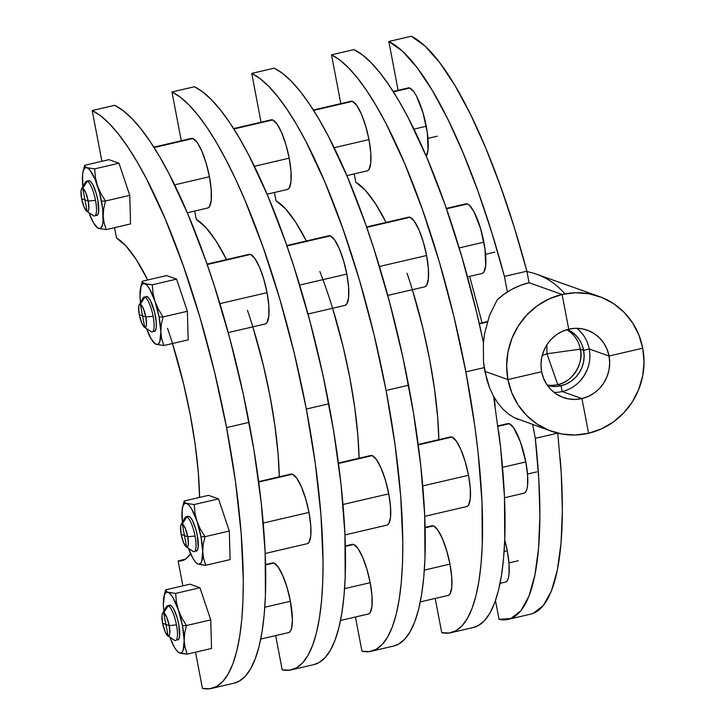 <?xml version="1.0" encoding="UTF-8"?>
<svg xmlns="http://www.w3.org/2000/svg" width="725" height="725" viewBox="0 0 725 725"><rect width="100%" height="100%" fill="white"/><g stroke="black" fill="none" stroke-linecap="round" stroke-linejoin="round"><path stroke-width="1.09" d="M504.736 539.944L507.246 550.783A35.752 8.963 -103.1 0 0 504.736 539.944M505.561 582.048A35.752 8.963 -103.1 0 0 507.246 550.783L504.12 551.507L507.246 550.783L509.032 563.787L509.032 574.282L508.352 578.07L507.246 580.662L505.769 581.976M191.101 138.502L154.072 147.565L192.904 138.52A35.752 8.963 -103.1 0 0 191.309 138.43M207.74 208.012A35.752 8.963 -103.1 0 0 209.434 176.737A35.752 8.963 -103.1 0 0 192.904 138.52L197.2 142.508L201.849 151.172L206.145 163.188L209.434 176.737L174.616 184.848L209.434 176.737L211.211 189.751L211.211 200.245L209.434 206.625L207.948 207.939L187.322 212.769M272.083 563.035L273.896 563.053L265.595 564.983L273.896 563.053A35.752 8.963 -103.1 0 0 272.301 562.963M288.722 632.544A35.752 8.963 -103.1 0 0 290.417 601.27L264.815 607.233L290.417 601.27L292.429 619.957L291.513 628.557L290.417 631.158L288.94 632.472M290.417 601.27A35.752 8.963 -103.1 0 0 273.896 563.053L278.183 567.041L282.832 575.704L287.127 587.721L290.417 601.27M270.869 119.924L272.673 119.951L233.84 128.987L272.673 119.951A35.752 8.963 -103.1 0 0 271.077 119.861M287.508 189.433A35.752 8.963 -103.1 0 0 289.202 158.168A35.752 8.963 -103.1 0 0 272.673 119.951L276.968 123.939L281.617 132.602L285.913 144.619L289.202 158.168L254.384 166.27L289.202 158.168L290.979 171.172L290.979 181.667L289.202 188.047L287.372 189.47M351.852 544.457L353.664 544.475L345.363 546.414L353.664 544.475A35.752 8.963 -103.1 0 0 352.069 544.384M368.49 613.966A35.752 8.963 -103.1 0 0 370.185 582.692L344.583 588.655L370.185 582.692L371.961 595.705L371.961 606.2L370.185 612.58L368.708 613.894M370.185 582.692A35.752 8.963 -103.1 0 0 353.664 544.475L357.951 548.472L362.6 557.126L366.895 569.152L370.185 582.692M350.637 101.355L313.608 110.418L352.441 101.373A35.752 8.963 -103.1 0 0 350.846 101.282M367.276 170.864A35.752 8.963 -103.1 0 0 368.971 139.59A35.752 8.963 -103.1 0 0 352.441 101.373L356.736 105.361L361.385 114.024L365.681 126.041L368.971 139.59L334.153 147.701L368.971 139.59L370.747 152.603L370.747 163.098L368.971 169.478L367.14 170.892M431.62 525.888L433.432 525.906L425.131 527.836L433.432 525.906A35.752 8.963 -103.1 0 0 431.837 525.815M448.258 595.388A35.752 8.963 -103.1 0 0 449.953 564.123L424.352 570.086L449.953 564.123L451.729 577.136L451.729 587.631L449.953 594.011L448.467 595.325M449.953 564.123A35.752 8.963 -103.1 0 0 433.432 525.906L437.719 529.893L442.368 538.557L446.663 550.574L449.953 564.123M407.939 88.015L409.743 88.033A35.752 8.963 -103.1 0 0 408.148 87.943M393.376 91.839L409.743 88.033L414.038 92.021L416.358 95.836L422.983 112.701L427.369 132.947L428.049 149.749L426.246 156.165A35.752 8.963 -103.1 0 0 426.264 126.25L413.921 129.123L426.264 126.25A35.752 8.963 -103.1 0 0 409.743 88.033L393.376 91.839M507.482 423.69L509.285 423.708A35.752 8.963 -103.1 0 0 507.69 423.618M498.021 426.327L509.285 423.708L513.581 427.696L520.459 442.051L525.806 461.925A35.752 8.963 -103.1 0 0 509.285 423.708L498.021 426.327M524.121 493.19A35.752 8.963 -103.1 0 0 525.806 461.925L502.534 467.344L525.806 461.925L527.592 474.929L527.592 485.424L526.912 489.212L525.806 491.804L524.329 493.118M234.737 683.022A297.903 74.684 -103.1 0 0 249.028 422.385A297.903 74.684 -103.1 0 0 114.677 105.315L122.996 110.535L131.723 118.338L140.768 128.651L150.039 141.393L159.473 156.428L168.961 173.628L187.793 213.875L205.846 260.665L214.373 285.985L230.033 339.327L243.382 394.627L253.922 449.872L261.263 503.041L265.151 552.196L265.441 595.542L264.217 614.537L262.115 631.502L259.124 646.283L255.291 658.753L250.651 668.785L245.231 676.307L239.105 681.228L233.985 683.213M226.553 427.614L214.564 372.088L199.991 317.514L183.371 265.894L165.318 219.104L146.495 178.858L136.998 161.657L127.573 146.622L118.293 133.889L109.258 123.567L100.53 115.764L92.202 110.544L101.89 161.303L92.202 110.544A297.903 74.684 76.9 0 1 226.553 427.614A297.903 74.684 76.9 0 1 212.271 688.252A297.903 74.684 76.9 0 1 202.429 688.378L209.833 688.75L216.63 686.457L222.765 681.536L228.176 674.023L232.825 663.982L236.658 651.512L239.64 636.731L241.751 619.766L242.966 600.771L243.283 579.937L241.18 533.464L235.543 482.071L226.553 427.614L249.028 422.385L226.553 427.614M114.541 227.659L116.508 237.954L125.987 245.965L136.101 259.314L147.719 279.968A166.823 41.823 76.9 0 0 116.508 237.954L114.541 227.659M172.468 343.514L183.67 384.259L190.24 414.709L195.188 444.597L198.342 472.854L199.574 497.413A166.823 41.823 76.9 0 0 190.24 414.709A166.823 41.823 76.9 0 0 167.52 328.362M190.575 553.655L185.709 559.02L178.123 560.978L182.872 585.836L178.123 560.978L185.283 559.31L178.123 560.978A166.823 41.823 76.9 0 0 182.138 560.697A166.823 41.823 76.9 0 0 190.575 553.655M195.523 652.192L202.429 688.378L195.523 652.192M114.677 105.315L92.202 110.544L114.677 105.315M314.505 664.453A297.903 74.684 -103.1 0 0 328.797 403.807A297.903 74.684 -103.1 0 0 194.445 86.737L202.764 91.957L211.492 99.76L220.536 110.082L229.807 122.815L239.241 137.85L248.729 155.05L267.561 195.306L285.614 242.087L294.142 267.407L309.802 320.749L323.151 376.048L333.69 431.293L341.031 484.463L344.919 533.618L345.209 576.973L343.985 595.959L341.883 612.924L338.892 627.705L335.059 640.175L330.419 650.216L324.999 657.729L318.873 662.659L313.753 664.635M306.322 409.045L294.332 353.51L279.759 298.945L263.139 247.325L245.086 200.535L235.734 179.492L226.263 160.288L216.766 143.088L207.341 128.044L198.061 115.311L189.026 104.998L180.298 97.195L171.97 91.975L181.277 140.768L171.97 91.975A297.903 74.684 76.9 0 1 306.322 409.045A297.903 74.684 76.9 0 1 292.039 669.683A297.903 74.684 76.9 0 1 282.197 669.809L289.601 670.172L296.398 667.888L302.533 662.958L307.944 655.445L312.593 645.404L316.426 632.943L319.408 618.153L321.519 601.188L322.734 582.202L323.051 561.358L320.948 514.895L315.312 463.493L306.322 409.045L328.797 403.807L306.322 409.045M194.69 211.047L196.276 219.376L205.755 227.396L215.869 240.745L226.572 259.559A166.823 41.823 76.9 0 0 196.276 219.376L194.69 211.047M252.835 326.848L263.438 365.681L270.008 396.14L274.956 426.019L278.11 454.276L279.306 476.796A166.823 41.823 76.9 0 0 270.008 396.14A166.823 41.823 76.9 0 0 247.479 310.354M275.672 635.58L282.197 669.809L275.672 635.58M194.445 86.737L171.97 91.975L194.445 86.737M394.273 645.875A297.903 74.684 -103.1 0 0 408.565 385.238A297.903 74.684 -103.1 0 0 274.213 68.168L282.532 73.388L291.26 81.191L300.304 91.504L309.575 104.237L319.009 119.281L328.498 136.481L347.329 176.728L365.382 223.517L373.91 248.838L389.57 302.18L402.919 357.479L413.449 412.724L420.799 465.894L424.687 515.049L424.977 558.395L423.753 577.39L421.651 594.346L418.66 609.136L414.827 621.606L410.187 631.638L404.767 639.16L398.632 644.081L393.521 646.066M386.09 390.467L374.1 334.941L359.528 280.367L342.907 228.747L324.854 181.957L306.032 141.71L296.534 124.51L287.109 109.475L277.829 96.742L268.794 86.42L260.067 78.617L251.738 73.397L261.045 122.19L251.738 73.397A297.903 74.684 76.9 0 1 386.09 390.467A297.903 74.684 76.9 0 1 371.798 651.104A297.903 74.684 76.9 0 1 361.965 651.231L369.369 651.603L376.166 649.31L382.302 644.389L387.712 636.876L392.361 626.835L396.194 614.365L399.176 599.584L401.288 582.619L402.502 563.624L402.819 542.78L400.717 496.317L395.08 444.923L386.09 390.467L408.565 385.238L386.09 390.467M274.458 192.478L276.044 200.807L285.523 208.818L295.637 222.167L306.34 240.981A166.823 41.823 76.9 0 0 276.044 200.807L274.458 192.478M332.603 308.279L343.206 347.112L349.776 377.562L354.724 407.45L357.878 435.707L359.074 458.218A166.823 41.823 76.9 0 0 349.776 377.562A166.823 41.823 76.9 0 0 319.852 271.531M355.44 617.011L361.965 651.231L355.44 617.011M274.213 68.168L251.738 73.397L274.213 68.168M554.054 392.406A35.752 34.166 109.6 0 0 562.156 391.536L581.957 398.569A35.752 34.166 -70.4 0 1 563.017 397.427A35.752 34.166 -70.4 0 1 541.638 371.726L507.935 379.574L511.814 392.805L518.13 404.931L526.649 415.479L537.035 424.043L548.897 430.297L561.775 433.994L575.179 435L588.582 433.269L581.957 398.569L575.26 399.439L568.563 398.931L562.12 397.083L556.193 393.956L550.991 389.678L546.741 384.404L543.578 378.341L541.638 371.726A35.752 34.166 -70.4 0 1 568.726 329.177L562.102 294.477L529.087 282.75A71.494 68.331 109.6 0 0 497.16 299.896L489.511 315.339L484.581 333.618L483.367 343.288L483.53 362.391L484.826 371.363L507.935 379.574A71.494 68.331 -70.4 0 1 562.102 294.477L549.206 298.872L537.316 305.769L526.885 314.895L518.321 325.906L511.941 338.376L507.998 351.824L506.648 365.735L507.935 379.574L541.638 371.726L540.995 364.802L541.675 357.851L543.641 351.127L546.831 344.892L551.118 339.382L556.329 334.823L562.274 331.379L568.726 329.177A35.752 34.166 -70.4 0 1 587.667 330.319A35.752 34.166 -70.4 0 1 609.045 356.029L589.235 348.988A35.752 34.166 109.6 0 0 576.828 328.307M562.156 391.536L561.05 385.754L555.459 386.47L547.493 385.519A29.788 28.474 -70.4 0 0 561.05 385.754L562.156 391.536A35.752 34.166 109.6 0 0 589.235 348.988L609.045 356.029L642.749 348.181L638.87 334.941L632.553 322.815L624.035 312.267L613.649 303.702L601.786 297.458L588.908 293.752L575.514 292.746L562.102 294.477L568.726 329.177L575.423 328.316L582.13 328.815L588.564 330.663L594.491 333.79L599.693 338.077L603.952 343.342L607.106 349.405L609.045 356.029A35.752 34.166 -70.4 0 1 581.957 398.569L562.156 391.536M547.112 384.975A29.788 28.474 109.6 0 0 557.743 384.576L561.05 385.754L557.743 384.576A29.788 28.474 -70.4 0 1 547.112 384.975M546.949 353.791L557.743 384.576A29.788 28.474 109.6 0 0 580.317 349.124A29.788 28.474 109.6 0 0 566.751 329.703A29.788 28.474 -70.4 0 1 580.317 349.124L546.949 353.791L542.191 355.54L546.949 353.791L546.868 344.828L546.949 353.791L580.317 349.124L583.616 350.302L589.235 348.988L583.616 350.302L580.317 349.124C584.305 363.134 571.889 382.637 557.743 384.576L546.949 353.791M567.394 329.513L571.49 331.769L575.822 335.34L579.375 339.726L582.003 344.783L583.616 350.302L584.16 356.066L583.589 361.857L581.948 367.466L579.293 372.659L575.722 377.245L571.382 381.051L566.424 383.924L561.05 385.754A29.788 28.474 -70.4 0 0 583.616 350.302A29.788 28.474 -70.4 0 0 567.394 329.513M537.261 274.476A71.494 68.331 109.6 0 0 526.966 271.612A71.494 68.331 -70.4 0 1 564.884 293.897M579.755 381.332L584.042 375.822L587.241 369.578M581.957 398.569L588.582 433.269L601.478 428.874L613.368 421.986L623.799 412.851L632.372 401.849L638.743 389.379L642.685 375.931L644.036 362.02L642.749 348.181L609.045 356.029L609.689 362.944L609.018 369.904L607.043 376.628L603.853 382.863L599.575 388.364L594.355 392.932L588.41 396.376L581.957 398.569M518.901 419.693L514.125 417.618L508.325 413.921L502.833 409.027L497.821 403.009L493.426 396.031L489.756 388.265L486.883 379.963L483.53 362.391L483.367 343.288L484.581 333.618L489.511 315.339L497.16 299.896L504.301 294.042L512.095 289.175L520.405 285.396L529.087 282.75L562.102 294.477A71.494 68.331 -70.4 0 1 599.992 296.761A71.494 68.331 -70.4 0 1 642.749 348.181A71.494 68.331 -70.4 0 1 588.582 433.269A71.494 68.331 -70.4 0 1 550.692 430.985A71.494 68.331 -70.4 0 1 507.935 379.574L484.826 371.363L489.756 388.265L493.426 396.031L497.821 403.009L502.833 409.027L508.325 413.921L514.125 417.618L551.408 431.248M353.972 49.59L362.301 54.81L371.028 62.613L380.072 72.935L389.343 85.668L398.777 100.703L408.266 117.903L427.097 158.15L445.15 204.939L461.762 256.568L476.334 311.134L483.439 342.408A297.903 74.684 -103.1 0 0 353.972 49.59L331.506 54.828L340.813 103.621L331.506 54.828A297.903 74.684 76.9 0 1 465.858 371.889L453.859 316.363L439.296 261.798L422.675 210.177L404.623 163.388L385.8 123.141L376.302 105.941L366.877 90.897L357.597 78.164L348.553 67.851L339.835 60.048L331.506 54.828L353.972 49.59M493.571 396.303L500.567 447.316L504.455 496.471L504.745 539.817L503.522 558.812L501.419 575.777L498.428 590.558L494.595 603.028L489.955 613.069L484.536 620.582L478.4 625.503L473.289 627.487M354.226 173.9L355.812 182.229L365.291 190.249L375.405 203.598L386.099 222.412A166.823 41.823 76.9 0 0 355.812 182.229L354.226 173.9M412.371 289.701L422.974 328.534L429.544 358.993L434.483 388.872L437.637 417.129L438.843 439.64A166.823 41.823 76.9 0 0 429.544 358.993A166.823 41.823 76.9 0 0 407.015 273.207M435.208 598.433L441.733 632.662L449.138 633.025L455.934 630.741L462.07 625.811L467.48 618.298L472.129 608.257L475.963 595.796L478.944 581.006L481.056 564.041L482.27 545.055L481.989 501.709L478.101 452.554L474.848 426.345L465.858 371.889A297.903 74.684 76.9 0 1 451.566 632.535A297.903 74.684 76.9 0 1 441.733 632.662L435.208 598.433M484.182 367.629L465.858 371.889L484.182 367.629M474.041 627.297A297.903 74.684 -103.1 0 0 498.7 431.565M557.77 433.106L561.259 473.606L562.355 510.472L561.059 542.817L557.38 569.859L551.417 590.938L543.306 605.547L533.256 613.323M411.274 36.25L425.049 46.083L439.749 62.658L455.01 85.559L470.471 114.251L485.75 148.027L500.477 186.071L514.297 227.46L526.885 271.186L529.087 282.75L526.885 271.186L504.41 276.415L491.831 232.689L478.011 191.3L463.275 153.256L447.996 119.48L432.535 90.797L417.274 67.887L402.583 51.312L388.808 41.479L398.116 90.272L388.808 41.479A297.903 74.684 76.9 0 1 504.41 276.415L507.373 291.948L504.41 276.415L526.885 271.186A297.903 74.684 -103.1 0 0 411.274 36.25L388.808 41.479L411.274 36.25M494.405 397.771L495.121 406.072M495.465 600.626L499.036 619.322L510.79 618.552L520.84 610.776L528.942 596.168L534.905 575.088L538.584 548.046L539.889 515.702L538.784 478.835L535.304 438.344L532.676 424.596L535.304 438.344L557.688 433.124L535.304 438.344A297.903 74.684 76.9 0 1 508.597 619.259A297.903 74.684 76.9 0 1 499.036 619.322L495.465 600.626M469.664 276.361L482.062 322.824M531.072 614.03A297.903 74.684 -103.1 0 0 560.171 458.164M140.478 302.552A31.284 7.839 76.9 0 1 140.016 296.144L140.016 296.144A31.284 7.839 76.9 0 1 140.659 287.526A31.284 7.839 76.9 0 1 144.628 283.629L142.861 282.623L147.683 284.336L152.268 284.798L176.592 279.134L166.587 275.572L176.592 279.134L187.394 311.27L188.174 339.853L163.85 345.517L156.21 344.357L158.258 344.112L159.772 341.828L160.823 331.842L159.083 317.07L155.032 301.482L149.74 289.239L147.066 285.46L144.628 283.629L142.58 283.874L141.067 286.157L140.016 296.144L140.55 303.159M146.314 296.597A17.871 4.477 76.9 0 1 147.112 296.643A17.871 4.477 76.9 0 1 155.368 315.756A17.871 4.477 76.9 0 1 154.525 331.388M153.328 342.019L156.21 344.357A31.284 7.839 76.9 0 1 153.292 341.964A31.284 7.839 76.9 0 1 146.55 328.642L151.099 338.747L155.512 344.067M146.205 296.634L148.136 297.322L150.419 300.549L154.633 312.33L156.265 322.253L156.265 327.501L155.368 330.691L153.727 331.343M166.587 275.572L142.254 281.237L166.587 275.572M163.062 316.934L161.276 324.809L160.823 331.842L161.657 338.575L163.85 345.517L188.174 339.853L187.394 311.27L163.062 316.934L187.394 311.27L176.592 279.134L152.268 284.798L153.075 293.589L155.032 301.482L158.277 309.067L163.062 316.934L159.083 317.07A31.284 7.839 76.9 0 1 160.823 331.842A31.284 7.839 76.9 0 1 156.21 344.357L163.85 345.517L161.657 338.575L160.823 331.842L161.276 324.809L163.062 316.934L158.277 309.067L155.032 301.482A31.284 7.839 76.9 0 1 159.083 317.07L163.062 316.934M142.861 282.623L142.254 281.237L140.65 287.562M155.032 301.482L153.075 293.589L152.268 284.798L144.628 283.629A31.284 7.839 76.9 0 1 155.032 301.482M202.012 564.929L198.133 564.104A31.284 7.839 76.9 0 1 195.215 561.721A31.284 7.839 76.9 0 1 188.473 548.399L193.022 558.504L195.687 562.274L198.133 564.104L200.172 563.869L201.686 561.576L202.737 551.589L201.006 536.826L196.946 521.23L191.654 508.995L188.989 505.216L186.552 503.386L194.182 504.555L218.515 498.882L208.51 495.329L184.177 500.993L208.51 495.329L218.515 498.882L229.308 531.026L230.097 559.609L205.764 565.273L203.471 565.092M188.228 516.354A17.871 4.477 76.9 0 1 189.026 516.399A17.871 4.477 76.9 0 1 197.291 535.503A17.871 4.477 76.9 0 1 196.448 551.145M182.401 522.308A31.284 7.839 76.9 0 1 181.939 515.901L181.939 515.901A31.284 7.839 76.9 0 1 182.582 507.282A31.284 7.839 76.9 0 1 186.552 503.386L184.784 502.38L186.552 503.386L184.503 503.621L182.99 505.914L182.111 510.101L182.464 522.915M188.128 516.39L190.059 517.07L192.343 520.296L195.65 528.733L197.291 535.503L198.179 547.257L197.291 550.447L195.65 551.1M195.252 561.775L197.445 563.823M194.182 504.555L194.998 513.345L196.946 521.23L200.191 528.824L204.985 536.69L229.308 531.026L218.515 498.882L194.182 504.555L186.552 503.386A31.284 7.839 76.9 0 1 196.946 521.23L194.998 513.345L194.182 504.555M204.985 536.69L203.199 544.557L202.737 551.589L203.58 558.332L205.764 565.273L230.097 559.609L229.308 531.026L204.985 536.69L200.191 528.824L196.946 521.23A31.284 7.839 76.9 0 1 201.006 536.826L204.985 536.69L201.006 536.826A31.284 7.839 76.9 0 1 202.737 551.589L203.199 544.557L204.985 536.69M184.784 502.38L184.177 500.993L182.573 507.319M198.133 564.104L205.764 565.273L203.58 558.332L202.737 551.589A31.284 7.839 76.9 0 1 198.133 564.104M82.858 186.633A31.284 7.839 76.9 0 1 82.396 180.226L82.396 180.226A31.284 7.839 76.9 0 1 83.04 171.608A31.284 7.839 76.9 0 1 87 167.711L85.242 166.705L87 167.711L94.64 168.88L118.972 163.207L108.968 159.654L118.972 163.207L129.766 195.351L130.554 223.934L106.222 229.598L98.591 228.429L100.63 228.194L102.143 225.901L103.023 221.714L102.669 208.9L99.669 193.185L94.83 178.785L89.447 169.541L87 167.711L84.961 167.946L83.448 170.239L82.568 174.426L82.922 187.24M88.686 180.679A17.871 4.477 76.9 0 1 89.483 180.724A17.871 4.477 76.9 0 1 97.748 199.828A17.871 4.477 76.9 0 1 96.905 215.47M95.709 226.1L98.591 228.429A31.284 7.839 76.9 0 1 95.673 226.046A31.284 7.839 76.9 0 1 88.93 212.724L93.48 222.829L97.893 228.148M88.586 180.715L90.516 181.395L92.8 184.621L96.108 193.058L97.748 199.828L98.636 211.582L97.748 214.772L96.108 215.425M108.968 159.654L84.635 165.318L108.968 159.654M105.442 201.015L103.657 208.882L103.195 215.914L104.037 222.657L106.222 229.598L130.554 223.934L129.766 195.351L105.442 201.015L129.766 195.351L118.972 163.207L94.64 168.88L95.455 177.67L97.404 185.555L100.648 193.149L105.442 201.015L101.464 201.151A31.284 7.839 76.9 0 1 103.195 215.914A31.284 7.839 76.9 0 1 98.591 228.429L106.222 229.598L104.037 222.657L103.195 215.914L103.657 208.882L105.442 201.015L100.648 193.149L97.404 185.555A31.284 7.839 76.9 0 1 101.464 201.151L105.442 201.015M85.242 166.705L84.635 165.318L83.031 171.644M97.404 185.555L95.455 177.67L94.64 168.88L87 167.711A31.284 7.839 76.9 0 1 97.404 185.555M183.452 653.787L179.573 652.962A31.284 7.839 76.9 0 1 176.655 650.579A31.284 7.839 76.9 0 1 169.913 637.257L174.462 647.362L177.127 651.132L179.573 652.962L181.622 652.727L183.126 650.434L184.177 640.447L182.446 625.684L178.386 610.088L173.094 597.853L170.429 594.074L167.992 592.243L175.622 593.403L199.955 587.739L189.95 584.187L165.617 589.851L189.95 584.187L199.955 587.739L210.748 619.884L211.537 648.467L187.213 654.131L184.911 653.95M169.677 605.212A17.871 4.477 76.9 0 1 170.475 605.257A17.871 4.477 76.9 0 1 178.731 624.361A17.871 4.477 76.9 0 1 177.888 639.994M163.841 611.166A31.284 7.839 76.9 0 1 163.379 604.759L163.379 604.759A31.284 7.839 76.9 0 1 164.022 596.14A31.284 7.839 76.9 0 1 167.992 592.243L166.224 591.237L167.992 592.243L165.943 592.479L164.43 594.772L163.379 604.759L163.913 611.773M169.568 605.248L171.499 605.928L173.782 609.154L177.09 617.591L178.731 624.361L179.619 636.115L178.731 639.305L177.09 639.948M176.692 650.633L178.885 652.681M175.622 593.403L176.438 602.194L178.386 610.088L181.64 617.682L186.425 625.548L210.748 619.884L199.955 587.739L175.622 593.403L167.992 592.243A31.284 7.839 76.9 0 1 178.386 610.088L176.438 602.194L175.622 593.403M186.425 625.548L184.639 633.414L184.177 640.447L185.02 647.18L187.213 654.131L211.537 648.467L210.748 619.884L186.425 625.548L181.64 617.682L178.386 610.088A31.284 7.839 76.9 0 1 182.446 625.684L186.425 625.548L182.446 625.684A31.284 7.839 76.9 0 1 184.177 640.447L184.639 633.414L186.425 625.548M166.224 591.237L165.617 589.851L164.013 596.177M179.573 652.962L187.213 654.131L185.02 647.18L184.177 640.447A31.284 7.839 76.9 0 1 179.573 652.962M479.334 323.885L487.272 322.036L479.334 323.885M93.289 215.642A17.871 4.477 -103.1 0 0 93.86 215.941L87.136 211.473A11.917 2.991 76.9 0 1 86.755 211.265A11.917 2.991 76.9 0 1 81.626 198.732L84.154 207.25L87.136 211.473L84.934 199.901L81.626 198.732A11.917 2.991 76.9 0 1 81.535 188.926A11.917 2.991 76.9 0 1 82.722 188.337L81.626 188.772L81.037 190.892L81.626 198.732L84.934 199.901L82.722 188.337L87.236 181.25L89.483 180.724L87.236 181.25A17.871 4.477 -103.1 0 0 85.459 182.129M86.438 181.205A17.871 4.477 76.9 0 1 87.236 181.25A17.871 4.477 76.9 0 1 95.501 200.354A17.871 4.477 76.9 0 1 94.658 215.987A17.871 4.477 76.9 0 1 93.86 215.941A17.871 4.477 76.9 0 1 92.791 215.234M88.233 201.079L84.934 199.901L87.136 211.473L88.233 211.038L88.831 208.909L88.233 201.079A11.917 2.991 76.9 0 1 87.136 211.473L93.86 215.941A17.871 4.477 -103.1 0 0 95.501 200.354L88.233 201.079L85.704 192.551L82.722 188.337L84.934 199.901L88.233 201.079L95.501 200.354A17.871 4.477 -103.1 0 0 87.236 181.25L82.722 188.337A11.917 2.991 76.9 0 1 88.233 201.079M174.272 640.175A17.871 4.477 -103.1 0 0 174.843 640.474L168.118 635.997L165.916 624.433L162.618 623.264L165.137 631.783L168.118 635.997A11.917 2.991 76.9 0 1 167.738 635.798A11.917 2.991 76.9 0 1 162.618 623.264L165.916 624.433L163.705 612.87L162.618 613.305L162.019 615.425L162.618 623.264A11.917 2.991 76.9 0 1 162.518 613.459A11.917 2.991 76.9 0 1 163.705 612.87L168.227 605.774L170.475 605.257L168.227 605.774A17.871 4.477 -103.1 0 0 166.442 606.662M167.43 605.728A17.871 4.477 76.9 0 1 168.227 605.774A17.871 4.477 76.9 0 1 176.483 624.887A17.871 4.477 76.9 0 1 175.64 640.519A17.871 4.477 76.9 0 1 174.843 640.474A17.871 4.477 76.9 0 1 173.782 639.767M169.215 625.612L166.687 617.084L163.705 612.87L165.916 624.433L169.215 625.612L176.483 624.887A17.871 4.477 -103.1 0 0 168.227 605.774L163.705 612.87A11.917 2.991 76.9 0 1 169.215 625.612L165.916 624.433L168.118 635.997L169.215 635.571L169.813 633.442L169.215 625.612A11.917 2.991 76.9 0 1 168.118 635.997L174.843 640.474A17.871 4.477 -103.1 0 0 176.483 624.887L169.215 625.612M150.909 331.561A17.871 4.477 -103.1 0 0 151.48 331.869L144.764 327.392A11.917 2.991 76.9 0 1 144.375 327.183A11.917 2.991 76.9 0 1 139.254 314.65L141.783 323.169L144.764 327.392L142.553 315.828L139.254 314.65A11.917 2.991 76.9 0 1 139.155 304.844A11.917 2.991 76.9 0 1 140.351 304.255L139.254 304.69L138.656 306.82L139.254 314.65L142.553 315.828L140.351 304.255L144.864 297.168L147.112 296.643L144.864 297.168A17.871 4.477 -103.1 0 0 143.079 298.048M144.067 297.123A17.871 4.477 76.9 0 1 144.864 297.168A17.871 4.477 76.9 0 1 153.12 316.272A17.871 4.477 76.9 0 1 152.277 331.914A17.871 4.477 76.9 0 1 151.48 331.869A17.871 4.477 76.9 0 1 150.419 331.153M145.852 316.997L142.553 315.828L144.764 327.392L145.852 326.957L146.45 324.836L145.852 316.997A11.917 2.991 76.9 0 1 144.764 327.392L151.48 331.869A17.871 4.477 -103.1 0 0 153.12 316.272L145.852 316.997L143.333 308.478L140.351 304.255L142.553 315.828L145.852 316.997L153.12 316.272A17.871 4.477 -103.1 0 0 144.864 297.168L140.351 304.255A11.917 2.991 76.9 0 1 145.852 316.997M192.832 551.317A17.871 4.477 -103.1 0 0 193.403 551.616L186.678 547.139L184.476 535.576L181.168 534.407L183.697 542.925L186.678 547.139A11.917 2.991 76.9 0 1 186.298 546.94A11.917 2.991 76.9 0 1 181.168 534.407L184.476 535.576L182.265 524.012L181.168 524.447L180.579 526.567L181.168 534.407A11.917 2.991 76.9 0 1 181.078 524.601A11.917 2.991 76.9 0 1 182.265 524.012L186.778 516.925L189.026 516.399L186.778 516.925A17.871 4.477 -103.1 0 0 185.002 517.804M185.981 516.88A17.871 4.477 76.9 0 1 186.778 516.925A17.871 4.477 76.9 0 1 195.043 536.029A17.871 4.477 76.9 0 1 194.2 551.662A17.871 4.477 76.9 0 1 193.403 551.616A17.871 4.477 76.9 0 1 192.343 550.909M187.775 536.754L185.247 528.226L182.265 524.012L184.476 535.576L187.775 536.754L195.043 536.029A17.871 4.477 -103.1 0 0 186.778 516.925L182.265 524.012A11.917 2.991 76.9 0 1 187.775 536.754L184.476 535.576L186.678 547.139L187.775 546.713L188.373 544.584L187.775 536.754A11.917 2.991 76.9 0 1 186.678 547.139L193.403 551.616A17.871 4.477 -103.1 0 0 195.043 536.029L187.775 536.754M248.729 254.421L207.196 264.534L250.533 254.439A35.752 8.963 -103.1 0 0 248.938 254.348M265.368 323.93A35.752 8.963 -103.1 0 0 267.054 292.655A35.752 8.963 -103.1 0 0 250.533 254.439L254.828 258.426L259.478 267.09L263.764 279.116L267.054 292.655L219.883 303.639L267.054 292.655L268.83 305.669L268.83 316.163L267.054 322.543L265.232 323.966M290.643 474.177L258.716 482.052L292.456 474.195A35.752 8.963 -103.1 0 0 290.852 474.105M307.282 543.687A35.752 8.963 -103.1 0 0 308.977 512.412L263.229 523.069L308.977 512.412L310.753 525.426L310.753 535.92L308.977 542.3L307.491 543.614M308.977 512.412A35.752 8.963 -103.1 0 0 292.456 474.195L296.743 478.183L301.392 486.847L305.687 498.863L308.977 512.412M328.498 235.852L286.964 245.956L330.301 235.87A35.752 8.963 -103.1 0 0 328.706 235.779M345.136 305.352A35.752 8.963 -103.1 0 0 346.822 274.086A35.752 8.963 -103.1 0 0 330.301 235.87L334.597 239.857L339.246 248.521L343.532 260.538L346.822 274.086L299.652 285.07L346.822 274.086L348.598 287.1L348.598 297.585L346.822 303.965L345 305.388M370.412 455.599L372.215 455.626L338.484 463.474L372.215 455.626A35.752 8.963 -103.1 0 0 370.62 455.536M387.05 525.108A35.752 8.963 -103.1 0 0 388.745 493.843L342.998 504.491L388.745 493.843L390.521 506.847L390.521 517.342L388.745 523.722L387.259 525.036M388.745 493.843A35.752 8.963 -103.1 0 0 372.215 455.626L376.511 459.614L381.16 468.278L385.455 480.294L388.745 493.843M408.266 217.273L366.732 227.387L410.069 217.292A35.752 8.963 -103.1 0 0 408.474 217.201M424.904 286.783A35.752 8.963 -103.1 0 0 426.59 255.508A35.752 8.963 -103.1 0 0 410.069 217.292L414.365 221.279L419.005 229.943L423.3 241.969L426.59 255.508L379.42 266.492L426.59 255.508L428.366 268.522L428.366 279.016L426.59 285.396L424.768 286.819M450.18 437.03L418.252 444.905L451.983 437.048A35.752 8.963 -103.1 0 0 450.388 436.958M466.818 506.539A35.752 8.963 -103.1 0 0 468.513 475.265L422.766 485.922L468.513 475.265L470.289 488.278L470.289 498.773L468.513 505.153L467.027 506.467M468.513 475.265A35.752 8.963 -103.1 0 0 451.983 437.048L456.279 441.036L460.928 449.699L465.223 461.716L468.513 475.265M465.559 203.933L467.362 203.952A35.752 8.963 -103.1 0 0 465.767 203.861M482.198 273.443A35.752 8.963 -103.1 0 0 483.892 242.168A35.752 8.963 -103.1 0 0 467.362 203.952L446.5 208.809L467.362 203.952L469.428 205.302L473.987 211.754L480.603 228.62L484.989 248.874L485.668 265.676L483.892 272.056L482.406 273.37M483.892 242.168L459.188 247.923L483.892 242.168M500.051 583.335L505.452 582.075M191.418 138.403L153.818 147.157M265.586 564.521L272.401 562.935M260.746 639.06L288.623 632.572M271.186 119.824L233.586 128.588M287.399 189.461L267.09 194.191M345.354 545.952L352.169 544.357M340.514 620.482L368.391 613.993M350.954 101.255L313.354 110.01M367.167 170.892L346.858 175.622M425.122 527.374L431.937 525.788M420.282 601.913L448.15 595.424M408.257 87.915L393.122 91.441M507.799 423.59L497.957 425.874M504.509 497.758L524.012 493.218M211.573 688.433L234.048 683.195M291.341 669.855L313.816 664.626M371.109 651.286L393.584 646.048M599.276 296.507L536.545 274.222M450.877 632.707L473.343 627.478M508.18 619.368L530.646 614.138M487.408 321.583L479.243 323.477M88.758 180.661L86.492 181.187M81.572 188.872L85.505 182.047M86.792 211.292L93.335 215.669M427.977 138.375L437.266 136.209M167.774 635.816L174.317 640.202M169.741 605.194L167.475 605.719M162.554 613.404L166.487 606.571M508.959 562.908L518.248 560.742M146.377 296.579L144.121 297.105M139.191 304.79L143.124 297.966M144.411 327.211L150.954 331.597M485.596 254.303L494.894 252.137M186.334 546.967L192.877 551.344M188.301 516.336L186.035 516.862M181.114 524.547L185.047 517.722M527.519 474.05L536.808 471.884M249.047 254.321L207.051 264.099M265.259 323.957L228.212 332.585M258.653 481.599L290.961 474.077M265.205 553.483L307.173 543.714M328.815 235.752L286.819 245.53M345.028 305.379L307.98 314.007M338.421 463.03L370.729 455.499M344.973 534.905L386.942 525.136M408.583 217.174L366.578 226.952M424.796 286.81L387.748 295.438M418.189 444.452L450.497 436.93M424.741 516.336L466.71 506.567M465.876 203.834L446.346 208.383M467.516 276.859L482.089 273.47"/></g></svg>
